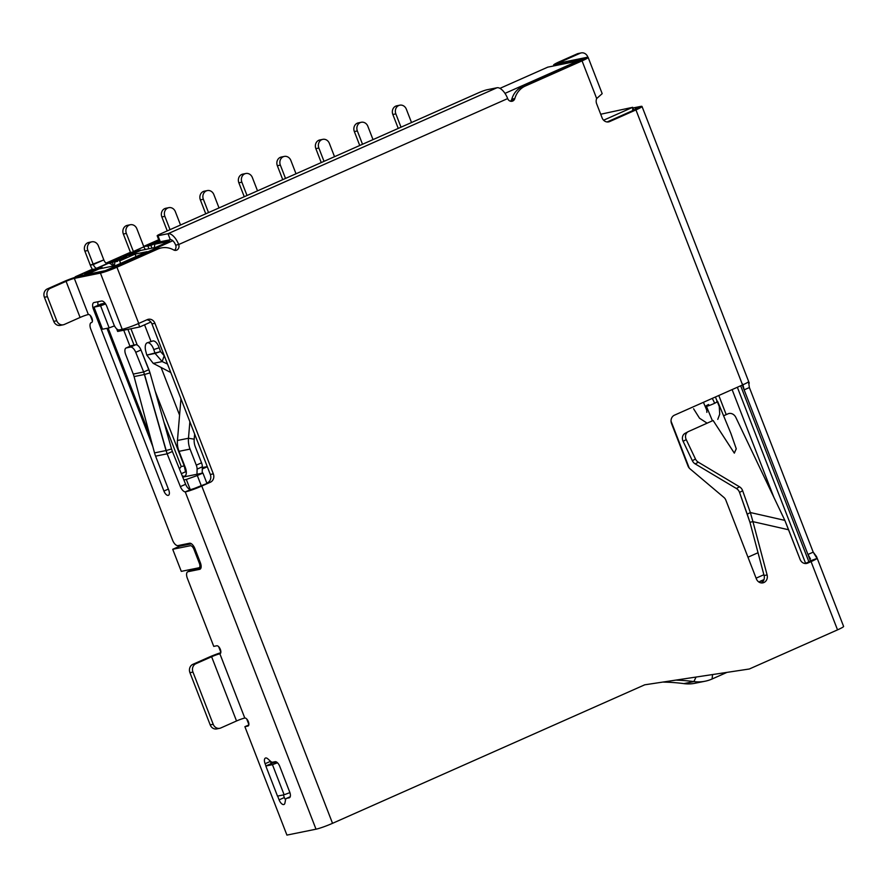 <?xml version="1.0" encoding="UTF-8"?>
<svg xmlns="http://www.w3.org/2000/svg" width="888" height="888" viewBox="0 0 888 888"><rect width="100%" height="100%" fill="white"/><g stroke="black" fill="none" stroke-linecap="round" stroke-linejoin="round"><path stroke-width="1.33" d="M843.6 626.395A12.976 1.177 158.8 0 1 837.528 629.87L811.066 561.616L805.127 563.525L808.047 562.226A6.482 0.588 -21.2 0 0 811.033 560.628L817.015 558.419L816.505 556.51L813.208 552.147L807.958 554.478L810.489 561.016L807.958 554.478L810.455 558.852L807.958 554.478L744.133 389.865L742.535 383.96M200.244 569.086L199.689 569.33A6.482 3.019 -113.9 0 0 200.355 562.703L194.905 548.651A6.482 3.019 -113.9 0 0 189.566 543.234L177.933 545.598A6.482 3.019 66.1 0 1 172.583 540.182L90.787 329.182A6.482 3.019 66.1 0 1 91.453 322.555A4.329 2.009 -113.9 0 0 91.908 318.126A4.329 2.009 -113.9 0 0 88.345 314.519L74.337 278.388L79.587 276.057A12.976 1.177 158.8 0 0 63.059 281.94L47.319 288.922L63.059 281.94L66.078 281.329L63.059 281.94A12.976 1.177 158.8 0 1 79.587 276.057L105.661 270.773A6.482 0.588 -21.2 0 0 113.93 267.832L154.967 249.617A21.623 19.048 78.5 0 1 157.165 248.829A21.623 19.048 78.5 0 0 154.967 249.617L113.93 267.832L116.939 267.221L138.728 323.432A12.976 1.177 158.8 0 1 122.211 329.304L100.422 273.093L74.337 278.388A6.482 0.588 -21.2 0 0 66.078 281.329L50.327 288.311A6.482 5.717 78.5 0 0 47.408 296.659L56.754 320.757A6.482 5.717 78.5 0 0 64.336 324.453L80.087 317.46L64.336 324.453A6.482 5.717 78.5 0 1 63.292 324.786A6.482 5.717 78.5 0 1 56.754 320.757L47.408 296.659L44.4 297.269A6.482 5.717 78.5 0 1 47.319 288.922L50.327 288.311A6.482 5.717 78.5 0 0 47.408 296.659L44.4 297.269L53.735 321.367A6.482 5.717 78.5 0 0 60.284 325.397L63.292 324.786M146.909 319.802A6.482 5.717 -101.5 0 1 151.937 323.909L154.945 323.299L213.32 473.859A6.482 5.717 -101.5 0 1 210.401 482.217L201.776 486.047L332.534 823.32A12.976 1.177 158.8 0 1 316.017 829.192L185.237 491.874L190.787 489.532A6.482 0.588 -21.2 0 0 198.768 486.657L210.401 482.217L201.776 486.047L332.534 823.32A12.976 1.177 158.8 0 1 316.017 829.192L185.237 491.874L190.787 489.532A6.482 0.588 -21.2 0 0 198.768 486.657L210.401 482.217A6.482 5.717 -101.5 0 0 213.32 473.859L210.312 474.47L151.937 323.909L154.945 323.299L213.32 473.859L210.312 474.47A6.482 5.717 -101.5 0 1 207.392 482.828A6.482 5.717 -101.5 0 0 210.312 474.47L151.937 323.909A6.482 5.717 -101.5 0 0 146.909 319.802M816.505 556.51L843.6 626.406A12.976 1.177 158.8 0 1 837.528 629.87L749.328 668.997L644.71 684.815L332.534 823.32L644.71 684.815L749.328 668.997L837.528 629.87L811.066 561.616L807.68 563.114A6.482 5.717 -101.5 0 1 800.099 559.418L788.6 529.77L752.946 521.656L767.099 574.936A6.482 5.717 -101.5 0 1 763.935 582.517A6.482 5.717 -101.5 0 1 756.354 578.832L725.862 500.188A6.482 5.717 78.5 0 0 723.909 497.424L689.954 468.786A6.482 5.717 -101.5 0 1 688 466.022L671.528 423.521A6.482 5.717 -101.5 0 1 674.447 415.173L742.568 384.948L635.941 109.912L609.69 121.556A6.482 5.717 -101.5 0 1 602.108 117.86L596.658 103.807A6.482 5.717 -101.5 0 1 596.669 98.546L582.062 60.872L525.263 86.069A21.623 19.048 78.5 0 0 514.818 98.546A4.329 3.807 -101.5 0 1 507.67 98.579L178.688 244.533A4.329 3.807 -101.5 0 1 173.615 249.917A21.623 19.048 78.5 0 0 160.173 248.218A21.623 19.048 78.5 0 0 157.975 249.006L116.939 267.221L138.728 323.432A12.976 1.177 158.8 0 1 122.211 329.304L119.203 329.914A6.482 3.019 66.1 0 1 113.853 324.509L106.849 306.438A6.482 3.019 -113.9 0 0 101.51 301.021L94.084 302.531A6.482 3.019 -113.9 0 0 93.407 309.168L163.925 491.053A5.184 2.409 -113.9 0 0 168.198 495.382A5.184 2.409 -113.9 0 0 168.742 490.076L155.589 456.155L167.144 453.812L180.375 486.602A6.482 3.019 -113.9 0 0 185.237 491.874L190.787 489.532L185.237 491.874A6.482 3.019 -113.9 0 1 180.375 486.602L167.144 453.812L172.394 451.481L185.625 484.271L180.375 486.602L185.625 484.271A6.482 3.019 -113.9 0 0 190.487 489.543A6.482 3.019 -113.9 0 1 185.625 484.271L172.394 451.481L167.144 453.812L155.589 456.155A28.105 24.753 78.5 0 1 154.523 452.891L134.077 376.59L144.522 374.47L167.144 453.812L166.045 450.56L171.539 448.984L172.394 451.481L171.539 448.984L166.045 450.56L143.667 371.972L133.256 374.081A21.623 19.048 -101.5 0 1 134.077 376.59L144.522 374.47L143.667 371.972L148.918 369.641L150.017 372.893L144.522 374.47L150.017 372.893L171.539 448.984L150.017 372.893L140.981 349.983L135.731 352.314L143.667 371.972L148.918 369.641L140.981 349.983L135.731 352.314L143.667 371.972L133.256 374.081A21.623 19.048 -101.5 0 1 134.077 376.59L154.523 452.891L166.045 450.56L154.523 452.891A28.105 24.753 78.5 0 0 155.589 456.155L168.742 490.076A5.184 2.409 -113.9 0 1 168.443 495.304L168.443 495.304A5.184 2.409 -113.9 0 1 168.198 495.382A5.184 2.409 -113.9 0 1 163.925 491.053L168.354 489.088L163.925 491.053L93.407 309.168L94.572 308.647L93.407 309.168A6.482 3.019 -113.9 0 1 93.784 302.63L93.806 302.619A6.482 3.019 -113.9 0 1 94.084 302.531L101.51 301.021A6.482 3.019 -113.9 0 1 106.849 306.438L113.853 324.509A6.482 3.019 66.1 0 0 119.203 329.914L122.211 329.304L100.422 273.093L74.337 278.388A6.482 0.588 -21.2 0 0 66.078 281.329L80.087 317.46A6.482 0.588 -21.2 0 1 88.345 314.519L74.337 278.388L79.587 276.057L105.661 270.773L100.422 273.093A12.976 1.177 158.8 0 0 116.939 267.221A12.976 1.177 158.8 0 1 100.422 273.093L105.661 270.773A6.482 0.588 -21.2 0 0 113.93 267.832L116.939 267.221L157.975 249.006L154.967 249.617L157.975 249.006A21.623 19.048 78.5 0 1 160.173 248.218A21.623 19.048 78.5 0 1 161.472 247.896L158.464 248.507A21.623 19.048 78.5 0 0 157.165 248.829A21.623 19.048 78.5 0 1 158.552 248.485M685.025 433.388A6.482 5.428 61.4 0 0 683.127 441.325L692.351 460.717A6.482 5.428 61.4 0 0 695.204 463.902L736.385 488.5A6.482 5.428 -118.6 0 1 739.549 492.429L749.938 522.266L764.091 575.546A6.482 5.717 -101.5 0 1 761.338 582.928A6.482 5.717 -101.5 0 0 764.091 575.546L767.099 574.936A6.482 5.717 -101.5 0 1 763.935 582.517A6.482 5.717 -101.5 0 1 762.892 582.85A6.482 5.717 -101.5 0 1 756.354 578.832L725.862 500.188A6.482 5.717 78.5 0 0 723.909 497.424L689.954 468.786A6.482 5.717 -101.5 0 1 688 466.022L671.528 423.521A6.482 5.717 -101.5 0 1 674.447 415.173L742.568 384.948L635.941 109.912L632.922 110.523A6.482 0.588 -21.2 0 0 635.164 108.802L640.415 106.471A12.976 1.177 158.8 0 1 635.941 109.912L609.69 121.556A6.482 5.717 -101.5 0 1 608.646 121.889A6.482 5.717 -101.5 0 1 602.108 117.86L596.658 103.807A6.482 5.717 -101.5 0 1 596.669 98.546L582.062 60.872L579.054 61.483A6.482 0.588 -21.2 0 0 581.296 59.762L586.535 57.431A12.976 1.177 158.8 0 1 582.062 60.872L525.263 86.069A21.623 19.048 78.5 0 0 514.818 98.546L511.81 99.156A4.329 3.807 -101.5 0 1 510.456 101.21M607.126 121.967L632.922 110.523A6.482 0.588 -21.2 0 0 635.963 108.78A6.482 0.588 -21.2 0 0 635.164 108.802L640.415 106.471A12.976 1.177 158.8 0 1 642.013 106.438A12.976 1.177 158.8 0 1 635.941 109.912L632.922 110.523L607.126 121.967M511.81 99.156A21.623 19.048 78.5 0 1 522.255 86.68L525.263 86.069L522.255 86.68L579.054 61.483A6.482 0.588 -21.2 0 0 582.084 59.751A6.482 0.588 -21.2 0 0 581.296 59.762L555.211 65.057A12.976 1.177 158.8 0 1 553.613 65.079A12.976 1.177 158.8 0 1 559.684 61.616L562.692 61.006A6.482 0.588 -21.2 0 0 560.461 62.726L586.535 57.431A12.976 1.177 158.8 0 1 588.134 57.398A12.976 1.177 158.8 0 1 582.062 60.872L579.054 61.483L522.255 86.68A21.623 19.048 78.5 0 0 511.81 99.156L514.818 98.546A4.329 3.807 -101.5 0 1 507.67 98.579L178.688 244.533L175.68 245.144A4.329 3.807 -101.5 0 1 174.47 250.261A4.329 3.807 -101.5 0 0 175.68 245.144A6.482 3.019 -113.9 0 0 170.329 239.727L160.306 241.758A6.482 0.588 158.8 0 1 159.507 241.769A6.482 0.588 158.8 0 0 160.306 241.758L157.964 235.742A6.482 0.588 158.8 0 1 160.206 234.021L478.688 92.729A6.482 0.588 158.8 0 1 486.946 89.788L496.98 87.757A12.976 6.027 66.1 0 1 507.67 98.579A12.976 6.027 66.1 0 0 496.98 87.757L167.999 233.699L170.329 239.727L160.306 241.758L157.964 235.742A6.482 0.588 158.8 0 1 157.165 235.753A6.482 0.588 158.8 0 1 160.206 234.021L478.688 92.729A6.482 0.588 158.8 0 1 486.946 89.788L496.98 87.757L167.999 233.699A12.976 6.027 66.1 0 1 178.688 244.533A4.329 3.807 -101.5 0 1 176.312 250.261L176.312 250.261A4.329 3.807 -101.5 0 1 173.615 249.917A21.623 19.048 78.5 0 0 161.472 247.896M147.353 319.602L138.728 323.432L147.353 319.602A6.482 5.717 -101.5 0 1 154.945 323.299A6.482 5.717 -101.5 0 0 148.407 319.269L148.396 319.269A6.482 5.717 -101.5 0 0 147.353 319.602M178.688 244.533L175.68 245.144A6.482 3.019 -113.9 0 0 170.329 239.727L167.999 233.699L157.964 235.742L167.999 233.699A12.976 6.027 66.1 0 1 178.688 244.533M601.542 94.217L596.669 98.546L601.542 94.217A12.976 1.177 158.8 0 0 602.142 93.54A12.976 1.177 158.8 0 1 601.542 94.217M579.331 53.413A6.482 5.717 78.5 0 0 577.189 53.846L559.684 61.616L562.692 61.006A6.482 0.588 -21.2 0 0 559.662 62.737A6.482 0.588 -21.2 0 0 560.461 62.726L586.535 57.431L581.296 59.762L555.211 65.057L555.422 65.601L555.211 65.057L560.461 62.726L555.211 65.057A12.976 1.177 158.8 0 1 559.684 61.616L577.189 53.846L580.197 53.236L562.692 61.006L563.147 62.171L562.692 61.006L580.197 53.236L577.189 53.846A6.482 5.717 78.5 0 1 578.232 53.513L581.24 52.903A6.482 5.717 78.5 0 0 580.197 53.236A6.482 5.717 78.5 0 1 587.778 56.932L587.778 56.932A6.482 5.717 78.5 0 0 581.24 52.903M609.69 121.556L607.547 121.989M748.517 381.751A12.976 1.177 158.8 0 1 742.568 384.948A12.976 1.177 158.8 0 0 748.517 381.751L749.383 387.534L748.517 381.751M632.944 107.981L640.415 106.471L632.944 107.981M717.626 401.387A6.482 0.666 157.5 0 1 714.64 403.263A19.458 8.991 64.4 0 0 712.243 398.401A19.458 8.991 64.4 0 1 714.64 403.263A6.482 0.666 157.5 0 0 717.626 401.387A6.482 0.666 157.5 0 0 716.816 401.387A6.482 0.666 157.5 0 1 717.626 401.387L730.99 433.666L736.263 448.84L734.298 453.102L713.12 420.49L688.411 431.557A6.482 5.428 61.4 0 0 686.235 439.627L695.471 459.018A6.482 5.428 61.4 0 0 698.323 462.204L739.493 486.802A6.482 5.428 -118.6 0 1 742.657 490.731L750.349 512.531L784.848 520.379L800.099 559.418A6.482 5.717 -101.5 0 0 806.637 563.447A6.482 5.717 -101.5 0 0 807.68 563.114L811.066 561.616A12.976 1.177 158.8 0 0 817.015 558.419A12.976 1.177 158.8 0 1 811.066 561.616L808.047 562.226A6.482 0.588 -21.2 0 0 811.033 560.628L817.015 558.419L813.208 552.147L749.383 387.534L744.133 389.865L742.945 384.781M742.279 385.07L744.133 389.865L749.383 387.534L813.208 552.147L807.958 554.478L742.279 385.07M807.68 563.114L805.538 563.547M784.848 520.379L735.841 417.427A6.482 5.428 61.4 0 0 728.093 413.797L723.587 415.795L728.093 413.797A6.482 5.428 61.4 0 1 735.841 417.427L784.848 520.379L788.6 529.77L752.946 521.656L750.349 512.531L747.241 514.23L739.549 492.429L742.657 490.731L750.349 512.531L747.241 514.23L749.938 522.266L752.946 521.656L767.099 574.936L764.091 575.546L749.938 522.266L752.946 521.656L750.349 512.531L784.848 520.379M706.437 406.349L712.431 420.801L706.437 406.349A6.482 0.666 157.5 0 1 705.638 406.349A6.482 0.666 157.5 0 1 708.624 404.484A6.482 0.666 157.5 0 0 705.638 406.349A6.482 0.666 157.5 0 0 706.437 406.349A6.482 0.666 157.5 0 0 714.64 403.263A6.482 0.666 157.5 0 1 706.437 406.349M730.857 433.333L736.23 448.718L734.343 453.135L713.12 420.49L688.411 431.557A6.482 5.428 61.4 0 0 688.089 431.712A6.482 5.428 61.4 0 0 686.235 439.627L683.127 441.325L692.351 460.717L695.471 459.018A6.482 5.428 61.4 0 0 698.323 462.204L695.204 463.902L736.385 488.5A6.482 5.428 -118.6 0 1 739.549 492.429L742.657 490.731A6.482 5.428 -118.6 0 0 739.493 486.802L736.385 488.5L739.493 486.802L698.323 462.204L695.204 463.902A6.482 5.428 61.4 0 1 692.351 460.717L695.471 459.018L686.235 439.627L683.127 441.325A6.482 5.428 61.4 0 1 684.981 433.411L688.089 431.712M684.981 433.411A6.482 5.428 61.4 0 1 685.303 433.255L687.789 431.89M758.03 552.736L747.962 557.209L758.03 552.736M718.803 395.493L726.218 414.629L718.803 395.493M689.232 468.065L671.039 421.145L689.232 468.065M201.776 486.047A12.976 1.177 158.8 0 1 185.825 491.797A12.976 1.177 158.8 0 0 201.776 486.047L198.768 486.657L201.776 486.047M316.017 829.192L286.924 835.097L244.888 726.684L286.924 835.097L316.017 829.192M248.274 725.907L244.888 726.684L247.896 726.073A4.329 2.009 -113.9 0 0 248.351 721.655A4.329 2.009 -113.9 0 0 244.788 718.048L219.88 653.801A4.329 2.009 -113.9 0 0 220.335 649.383A4.329 2.009 -113.9 0 0 216.772 645.776L213.753 646.386L187.368 578.321A6.482 3.019 66.1 0 1 188.045 571.694L199.689 569.33A6.482 3.019 -113.9 0 0 199.978 569.241A6.482 3.019 -113.9 0 0 200.355 562.703L194.905 548.651A6.482 3.019 -113.9 0 0 189.566 543.234L177.933 545.598A6.482 3.019 66.1 0 1 172.583 540.182L90.787 329.182A6.482 3.019 66.1 0 1 91.164 322.644A6.482 3.019 66.1 0 1 91.453 322.555A4.329 2.009 -113.9 0 0 91.653 322.488A4.329 2.009 -113.9 0 0 91.908 318.126A4.329 2.009 -113.9 0 0 88.345 314.519A6.482 0.588 -21.2 0 0 80.087 317.46L66.078 281.329L50.327 288.311L47.319 288.922A6.482 5.717 78.5 0 0 44.4 297.269L53.735 321.367L56.754 320.757L53.735 321.367A6.482 5.717 78.5 0 0 60.273 325.397M284.937 803.007L285.525 799.877A5.617 2.609 66.1 0 1 286.735 798.323L289.144 797.835A5.617 2.609 -113.9 0 0 289.721 792.085L279.764 766.388A5.617 2.609 -113.9 0 0 275.125 761.693L272.716 762.182A5.617 2.609 66.1 0 1 270.585 761.316L267.821 758.851A5.617 2.609 -113.9 0 0 264.768 758.696A5.617 2.609 -113.9 0 0 265.101 763.724L265.956 765.944L265.101 763.724L270.352 761.405A5.617 2.609 -113.9 0 1 270.185 760.961A5.617 2.609 -113.9 0 0 270.352 761.405L271.206 763.613L270.352 761.405L265.101 763.724A5.617 2.609 -113.9 0 1 265.423 758.063A5.617 2.609 -113.9 0 1 267.821 758.851L270.585 761.316A5.617 2.609 66.1 0 0 272.716 762.182L275.125 761.693A5.617 2.609 -113.9 0 1 279.764 766.388L289.721 792.085A5.617 2.609 -113.9 0 1 289.399 797.746A5.617 2.609 -113.9 0 1 289.144 797.835L286.735 798.323L290.209 796.78L286.735 798.323A5.617 2.609 66.1 0 0 286.469 798.401A5.617 2.609 66.1 0 0 285.525 799.877L284.937 803.007A5.617 2.609 -113.9 0 1 282.44 804.284A5.617 2.609 -113.9 0 1 279.11 799.866A5.617 2.609 -113.9 0 0 283.994 804.473A5.617 2.609 -113.9 0 0 284.937 803.007M277.644 796.081L279.11 799.866L284.36 797.535L283.35 794.927L284.36 797.535A5.617 2.609 -113.9 0 0 285.536 799.822A5.617 2.609 -113.9 0 1 284.36 797.535L279.11 799.866L277.644 796.081M131.291 345.687A6.482 3.019 66.1 0 1 131.613 345.576L135.709 344.755A6.482 3.019 66.1 0 1 140.981 349.983A6.482 3.019 66.1 0 0 135.709 344.755L126.362 347.907A6.482 3.019 66.1 0 0 125.685 354.545L133.256 374.081L125.685 354.545A6.482 3.019 66.1 0 1 126.063 348.007A6.482 3.019 66.1 0 1 126.362 347.907L130.458 347.075A6.482 3.019 66.1 0 1 135.731 352.314A6.482 3.019 66.1 0 0 130.458 347.075L135.709 344.755L126.362 347.907L131.613 345.576A6.482 3.019 66.1 0 0 131.313 345.676L126.063 348.007M192.974 569.463A6.482 3.019 66.1 0 1 193.295 569.363L201.01 567.798L193.295 569.363L188.045 571.694L199.689 569.33M98.002 301.731A6.482 3.019 -113.9 0 0 98.157 305.283A6.482 3.019 -113.9 0 1 98.002 301.731M152.825 446.553L106.982 328.316L152.825 446.553M220.257 653.635L219.88 653.801A4.329 2.009 -113.9 0 0 220.08 653.735A4.329 2.009 -113.9 0 0 220.335 649.383A4.329 2.009 -113.9 0 0 216.772 645.776L213.753 646.386L187.368 578.321A6.482 3.019 66.1 0 1 187.745 571.783A6.482 3.019 66.1 0 1 188.045 571.694L193.295 569.363A6.482 3.019 66.1 0 0 192.996 569.452A6.482 3.019 66.1 0 0 192.729 569.608M247.896 726.073A4.329 2.009 -113.9 0 0 248.096 726.007A4.329 2.009 -113.9 0 0 248.351 721.655A4.329 2.009 -113.9 0 0 244.788 718.048L219.88 653.801A6.482 0.588 -21.2 0 0 211.622 656.743L208.613 657.353L192.863 664.335L208.613 657.353A12.976 1.177 158.8 0 1 220.79 652.68A12.976 1.177 158.8 0 0 208.613 657.353L211.622 656.743L195.871 663.725A6.482 5.717 78.5 0 0 192.962 672.083L213.198 724.275A6.482 5.717 78.5 0 0 220.779 727.971L236.53 720.978L220.779 727.971A6.482 5.717 78.5 0 1 219.736 728.304A6.482 5.717 78.5 0 1 213.198 724.275L210.19 724.885L189.943 672.693A6.482 5.717 78.5 0 1 192.863 664.335L195.871 663.725A6.482 5.717 78.5 0 0 192.962 672.083L213.198 724.275L210.19 724.885A6.482 5.717 78.5 0 0 216.728 728.915L219.736 728.304M219.88 653.801A6.482 0.588 -21.2 0 0 211.622 656.743L236.53 720.978A6.482 0.588 -21.2 0 1 244.788 718.048A6.482 0.588 -21.2 0 0 236.53 720.978L211.622 656.743L195.871 663.725L192.863 664.335A6.482 5.717 78.5 0 0 189.943 672.693L210.19 724.885A6.482 5.717 78.5 0 0 216.728 728.915M248.807 724.941L244.888 726.684L248.807 724.941M192.962 672.083L189.943 672.693L192.962 672.083M164.258 355.688L162.16 361.571L167.477 364.002L162.16 361.571L153.247 363.381L170.774 372.516L153.247 363.381L146.786 355.089L145.765 351.182A8.647 4.074 71.7 0 1 147.475 342.746A8.647 4.074 71.7 0 1 153.768 349.561L155.078 353.402L162.16 361.571L153.247 363.381L146.786 355.089L160.517 351.615L164.202 355.666L162.16 361.571L155.078 353.402L160.517 351.615L164.258 355.688M177.445 440.481L180.952 398.768L177.445 440.481A21.623 19.048 78.5 0 0 179.01 451.326L185.259 467.399L179.01 451.337A21.623 19.048 78.5 0 1 177.445 440.481L188.478 438.25A21.623 19.048 78.5 0 0 190.043 449.084L179.01 451.337L190.054 449.095L196.292 465.157A6.482 3.019 66 0 1 197.092 469.13L196.981 474.248L197.092 469.13L202.342 466.799L202.198 473.193L202.342 466.799L197.092 469.13A6.482 3.019 66 0 0 196.292 465.157L201.543 462.826A6.482 3.019 66 0 1 202.342 466.799A6.482 3.019 66 0 0 201.543 462.826L195.293 446.764A15.129 13.331 -101.5 0 1 194.195 439.172L194.627 434.032L194.195 439.172L188.478 438.25A21.623 19.048 78.5 0 0 190.043 449.084L196.292 465.157L201.543 462.826L195.293 446.764A15.129 13.331 -101.5 0 1 194.195 439.172L188.478 438.25L189.866 421.745L188.478 438.25L177.445 440.481M146.786 355.089L145.765 351.182A8.647 4.074 71.7 0 1 147.242 342.812A8.647 4.074 71.7 0 1 147.475 342.746A8.647 4.074 71.7 0 1 153.768 349.561L155.078 353.402L146.786 355.089M159.196 347.774L153.768 349.561L159.196 347.774A8.647 4.074 71.7 0 0 152.903 340.959A8.647 4.074 71.7 0 1 159.196 347.774L160.517 351.615L159.196 347.774M147.242 342.812L152.681 341.014A8.647 4.074 71.7 0 1 152.903 340.959A8.647 4.074 71.7 0 0 152.647 341.025M170.385 371.517L169.397 371.717L170.385 371.517M184.76 476.112A8.647 4.018 -114 0 1 184.36 476.234A8.647 4.018 -114 0 1 182.173 475.713A8.647 4.018 -114 0 0 184.36 476.234A8.647 4.018 -114 0 0 185.259 467.399A8.647 4.018 -114 0 1 184.76 476.112L184.782 476.101M179.42 468.886L181.219 466.522L163.88 421.9L181.219 466.522L184.227 465.911L155.2 391.22L184.227 465.911L185.548 471.794L181.352 473.659L185.548 471.794A8.647 4.018 -114 0 0 186.325 472.571M184.227 465.911L186.225 471.04L184.227 465.911M101.898 267.144L102.32 268.243L101.898 267.144L95.76 270.374L92.585 270.551L95.593 269.941L101.898 267.144L98.89 267.754L92.585 270.551L92.996 271.606L92.585 270.551L101.898 267.144M130.925 328.749L137.274 345.099L130.925 328.749M144.555 324.819L151.049 341.558L144.555 324.819M161.072 367.421L179.576 415.14L161.072 367.421M118.692 259.696L112.399 262.493L113.731 265.934L112.399 262.493L109.379 263.103L118.692 259.696M113.009 266.078A8.647 4.018 -113.9 0 0 109.479 263.359L109.479 263.359A8.647 4.018 66.1 0 0 108.38 263.303A8.647 4.018 66.1 0 1 109.479 263.359A8.647 4.018 -113.9 0 1 113.009 266.078M97.88 267.965L108.38 263.303L97.88 267.965A8.647 4.018 66.1 0 1 98.501 267.932A8.647 4.018 66.1 0 0 97.88 267.965L97.036 268.576L97.88 267.965M134.032 345.088L127.916 329.359L134.032 345.088M96.881 268.165L107.381 263.503A4.329 2.009 -113.9 0 1 103.818 259.895L90.31 265.168A10.811 5.028 66.1 0 0 92.519 269.475A10.811 5.028 66.1 0 1 90.31 265.168L84.86 251.115L90.31 265.168L93.318 264.557A4.329 2.009 -113.9 0 0 96.881 268.165L107.381 263.503A4.329 2.009 -113.9 0 1 103.818 259.895L93.318 264.557A4.329 2.009 -113.9 0 0 96.881 268.165M98.368 245.843L103.818 259.895L98.368 245.843A6.482 5.717 78.5 0 0 90.787 242.158A6.482 5.717 78.5 0 0 87.868 250.505L93.318 264.557L87.868 250.505L84.86 251.115A6.482 5.717 78.5 0 1 87.768 242.768A6.482 5.717 78.5 0 0 84.86 251.115L87.868 250.505A6.482 5.717 78.5 0 1 90.787 242.158A6.482 5.717 78.5 0 1 91.83 241.814A6.482 5.717 78.5 0 1 98.368 245.843M88.822 242.424A6.482 5.717 78.5 0 0 87.768 242.768A6.482 5.717 78.5 0 1 88.822 242.424L91.83 241.814M245.821 173.504A6.482 5.717 78.5 0 1 252.359 177.533L257.52 190.842L252.359 177.533A6.482 5.717 78.5 0 0 244.777 173.837A6.482 5.717 78.5 0 0 241.858 182.184L238.85 182.795L244.256 196.736L238.85 182.795A6.482 5.717 78.5 0 1 241.769 174.448L244.777 173.837A6.482 5.717 78.5 0 0 241.858 182.184L247.019 195.504L241.858 182.184L238.85 182.795A6.482 5.717 78.5 0 1 241.769 174.448L244.777 173.837A6.482 5.717 78.5 0 1 245.821 173.504L242.813 174.115A6.482 5.717 78.5 0 0 241.769 174.448A6.482 5.717 78.5 0 1 243.9 174.015M130.325 224.742A6.482 5.717 78.5 0 1 136.863 228.771L143.867 246.831L133.367 251.493L143.867 246.831A4.329 2.009 -113.9 0 0 145.466 249.461A4.329 2.009 -113.9 0 1 143.867 246.831L136.863 228.771A6.482 5.717 78.5 0 0 129.282 225.075A6.482 5.717 78.5 0 0 126.362 233.422L123.354 234.032L130.358 252.103L123.354 234.032A6.482 5.717 78.5 0 1 126.274 225.685L129.282 225.075A6.482 5.717 78.5 0 0 126.362 233.422L133.367 251.493A4.329 2.009 -113.9 0 0 133.533 251.892A4.329 2.009 -113.9 0 1 133.367 251.493L126.362 233.422L123.354 234.032A6.482 5.717 78.5 0 1 126.274 225.685L129.282 225.075A6.482 5.717 78.5 0 1 130.325 224.742L127.317 225.352A6.482 5.717 78.5 0 0 126.274 225.685A6.482 5.717 78.5 0 1 127.317 225.352M137.385 250.682L140.559 250.505L134.266 253.302L131.08 253.48L140.393 250.072L131.08 253.48L137.385 250.682M157.187 242.613L150.893 245.41L151.948 248.152L150.893 245.41L157.187 242.613L147.885 246.02L150.893 245.41L147.885 246.02L148.94 248.762L147.885 246.02L157.187 242.613M131.491 254.523L131.08 253.48L131.491 254.523M361.316 122.267A6.482 5.717 78.5 0 1 367.854 126.296L373.016 139.605L367.854 126.296A6.482 5.717 78.5 0 0 360.273 122.6A6.482 5.717 78.5 0 0 357.353 130.947L362.515 144.267L357.353 130.947L354.345 131.557L359.751 145.499L354.345 131.557A6.482 5.717 78.5 0 1 357.254 123.21L360.273 122.6A6.482 5.717 78.5 0 0 357.353 130.947L354.345 131.557A6.482 5.717 78.5 0 1 357.254 123.21L360.273 122.6A6.482 5.717 78.5 0 1 361.316 122.267L358.308 122.877A6.482 5.717 78.5 0 0 357.254 123.21A6.482 5.717 78.5 0 1 359.396 122.777M168.82 207.659A6.482 5.717 78.5 0 1 175.358 211.688L180.53 225.008L175.358 211.688A6.482 5.717 78.5 0 0 167.777 207.992A6.482 5.717 78.5 0 0 164.868 216.35L161.849 216.961L167.255 230.891L161.849 216.961A6.482 5.717 78.5 0 1 164.768 208.602L167.777 207.992A6.482 5.717 78.5 0 0 164.868 216.35L170.03 229.659L164.868 216.35L161.849 216.961A6.482 5.717 78.5 0 1 164.768 208.602L167.777 207.992A6.482 5.717 78.5 0 1 168.82 207.659L165.812 208.269A6.482 5.717 78.5 0 0 164.768 208.602A6.482 5.717 78.5 0 1 165.812 208.269M284.315 156.421A6.482 5.717 78.5 0 1 290.853 160.451L296.015 173.771L290.853 160.451A6.482 5.717 78.5 0 0 283.272 156.754A6.482 5.717 78.5 0 0 280.353 165.113L277.345 165.723L282.75 179.654L277.345 165.723A6.482 5.717 78.5 0 1 280.264 157.365L283.272 156.754A6.482 5.717 78.5 0 0 280.353 165.113L285.514 178.421L280.353 165.113L277.345 165.723A6.482 5.717 78.5 0 1 280.264 157.365L283.272 156.754A6.482 5.717 78.5 0 1 284.315 156.421L281.307 157.032A6.482 5.717 78.5 0 0 280.264 157.365A6.482 5.717 78.5 0 1 281.307 157.032M207.326 190.576A6.482 5.717 78.5 0 1 213.864 194.605L219.025 207.925L213.864 194.605A6.482 5.717 78.5 0 0 206.271 190.92A6.482 5.717 78.5 0 0 203.363 199.267L200.355 199.878L205.75 213.808L200.355 199.878A6.482 5.717 78.5 0 1 203.263 191.531L206.271 190.92A6.482 5.717 78.5 0 0 203.363 199.267L208.525 212.587L203.363 199.267L200.355 199.878A6.482 5.717 78.5 0 1 203.263 191.531L206.271 190.92A6.482 5.717 78.5 0 1 207.326 190.576L204.318 191.186A6.482 5.717 78.5 0 0 203.263 191.531A6.482 5.717 78.5 0 1 205.406 191.087M399.811 105.184A6.482 5.717 78.5 0 1 406.349 109.213L411.51 122.533L406.349 109.213A6.482 5.717 78.5 0 0 398.768 105.517A6.482 5.717 78.5 0 0 395.848 113.875L392.84 114.485L398.246 128.416L392.84 114.485A6.482 5.717 78.5 0 1 395.759 106.127L398.768 105.517A6.482 5.717 78.5 0 0 395.848 113.875L401.01 127.184L395.848 113.875L392.84 114.485A6.482 5.717 78.5 0 1 395.759 106.127L398.768 105.517A6.482 5.717 78.5 0 1 399.811 105.184L396.803 105.794A6.482 5.717 78.5 0 0 395.759 106.127A6.482 5.717 78.5 0 1 397.891 105.694M322.821 139.349A6.482 5.717 78.5 0 1 329.359 143.368L334.521 156.688L329.359 143.368A6.482 5.717 78.5 0 0 321.767 139.682A6.482 5.717 78.5 0 0 318.859 148.03L315.851 148.64L321.245 162.571L315.851 148.64A6.482 5.717 78.5 0 1 318.759 140.293L321.767 139.682A6.482 5.717 78.5 0 0 318.859 148.03L324.02 161.35L318.859 148.03L315.851 148.64A6.482 5.717 78.5 0 1 318.759 140.293L321.767 139.682A6.482 5.717 78.5 0 1 322.821 139.349L319.802 139.949A6.482 5.717 78.5 0 0 318.759 140.293A6.482 5.717 78.5 0 1 319.802 139.949M600.699 114.241L632.689 107.304L603.607 120.213L632.689 107.304L633.777 110.134L632.689 107.304L632.722 110.612L632.689 107.304L600.699 114.241M499.944 88.356L547.741 67.155L577.833 61.05L578.155 61.883L577.833 61.05L504.983 93.373L577.833 61.05L547.741 67.155L499.944 88.356M143.701 246.398L158.719 239.738L143.701 246.398M106.061 263.103L129.515 252.703L133.522 251.881L123.032 256.543L130.247 255.078L123.032 256.543L133.877 252.236L129.515 252.703L106.061 263.103M75.269 276.767L91.02 269.774L95.027 268.964L84.527 273.615L91.753 272.161L84.527 273.615L95.382 269.319L91.02 269.774L75.436 277.2L105.428 270.818L172.816 240.737L105.361 270.662L75.269 276.767M179.72 546.176L179.376 545.299L179.72 546.176L191.475 543.8L179.72 546.176L172.716 549.284L179.72 546.176M92.43 321.023L90.276 315.462L92.43 321.023M181.285 571.373L172.716 549.284L181.285 571.373L198.934 567.787L181.285 571.373M248.873 724.541L246.72 718.991L248.873 724.541M220.846 652.269L218.692 646.719L220.846 652.269M189.366 571.073L188.889 569.83L189.366 571.073M705.116 681.218L695.082 683.249A43.246 38.084 78.5 0 1 683.838 683.616L693.872 681.584A43.246 38.084 -101.5 0 0 712.098 678.987L726.484 672.605L712.098 678.987L712.531 674.714L712.098 678.987A43.246 38.084 -101.5 0 1 705.116 681.218A43.246 38.084 -101.5 0 1 693.872 681.584A216.206 190.432 -101.5 0 0 676.589 680.153A216.206 190.432 -101.5 0 1 693.872 681.584L683.838 683.616A216.206 190.432 -101.5 0 0 663.602 682.117A216.206 190.432 -101.5 0 1 683.838 683.616A43.246 38.084 78.5 0 0 695.215 683.227M756.099 578.166L763.869 574.725L756.099 578.166M136.019 256.577L135.065 254.101L119.669 260.928L120.624 263.403L119.669 260.928L135.065 254.101L147.108 251.659L115.951 265.479L99.101 268.898L91.753 272.161L99.101 268.898L115.951 265.479L147.108 251.659L135.065 254.101L136.019 256.577M207.315 466.744L202.286 468.975L207.315 466.744M693.872 681.584L695.992 677.222L693.872 681.584M100.988 304.029L105.05 303.208L100.988 304.029L93.984 307.137L102.553 329.215L109.146 327.883L102.553 329.215L93.984 307.137L100.988 304.029M108.147 328.083L150.017 436.086L108.147 328.083M186.314 479.453L183.883 479.942L186.314 479.453L190.21 489.499L186.314 479.453L197.325 475.524L186.314 479.453M272.827 762.892L276.679 762.115L272.827 762.892L265.823 766L277.5 796.114L284.127 794.771L277.5 796.114L265.823 766L272.827 762.892M190.376 545.709A4.329 2.009 66.1 0 1 193.939 549.317L199.389 563.369A4.329 2.009 66.1 0 1 198.934 567.787A4.329 2.009 66.1 0 0 199.134 567.721A4.329 2.009 66.1 0 0 199.389 563.369L200.433 562.903L199.389 563.369L193.939 549.317A4.329 2.009 66.1 0 0 190.376 545.709L172.716 549.284L190.376 545.709M194.994 548.851L193.939 549.317L194.994 548.851M117.66 261.338L114.852 261.904L117.66 261.338M126.751 256.632L114.852 261.904L126.751 256.632L119.525 258.097L109.391 263.126L106.36 263.292L119.525 258.097L126.751 256.632M140.748 250.416L130.247 255.078L140.748 250.416L155.6 247.408L169.597 241.203L155.6 247.408L140.748 250.416M154.745 244.211L169.597 241.203L154.745 244.211L160.24 241.769L154.745 244.211L154.401 247.652L154.745 244.211M158.02 241.014L147.885 246.043L143.723 246.442L147.53 245.676L158.02 241.014L158.042 242.746L158.02 241.014M129.97 346.276L123.743 330.214L129.97 346.276M182.75 477.134L202.919 473.049L197.325 475.524L201.21 485.57L197.325 475.524L202.919 473.049L206.815 483.083L202.919 473.049L182.75 477.134M119.547 259.829L119.525 258.097L119.547 259.829M114.452 265.778L114.852 261.904L114.452 265.778M203.152 467.432L207.259 466.6L203.152 467.432M117.66 331.446L116.639 328.838L117.66 331.446L139.727 326.973L117.66 331.446M114.485 325.896L109.146 327.883L114.485 325.896M105.583 303.94L100.588 305.794L109.146 327.883L100.588 305.794L93.984 307.137L105.583 303.94M514.352 99.6L510.622 101.254L514.352 99.6M740.659 385.792L808.901 561.838L740.659 385.792M805.605 563.314L737.351 387.257L805.605 563.314M732.101 389.588L773.825 497.213L732.101 389.588M138.406 323.576L139.727 326.973L150.849 322.033L139.727 326.973L138.406 323.576M763.991 579.598L759.839 581.44L763.525 580.685L759.839 581.44L763.991 579.598M289.921 792.618L284.127 794.771L272.45 764.657L265.823 766L272.45 764.657L284.127 794.771L289.921 792.618M277.5 762.781L272.45 764.657L277.5 762.781M157.165 235.753L159.507 241.78M602.142 93.54L588.134 57.398M553.613 65.079L553.934 65.901M642.013 106.438L749.272 383.117M706.859 412.376L706.77 410.178M706.77 410.167L703.418 402.308M693.595 408.791L699.533 418.226L707.125 423.176M717.782 419.38L719.713 414.174L719.269 406.56L715.417 396.992M91.93 322.311L91.187 322.633M187.745 571.783L192.996 569.452M286.535 798.379L290.221 796.747M201.154 566.833L199.145 567.721"/></g></svg>
